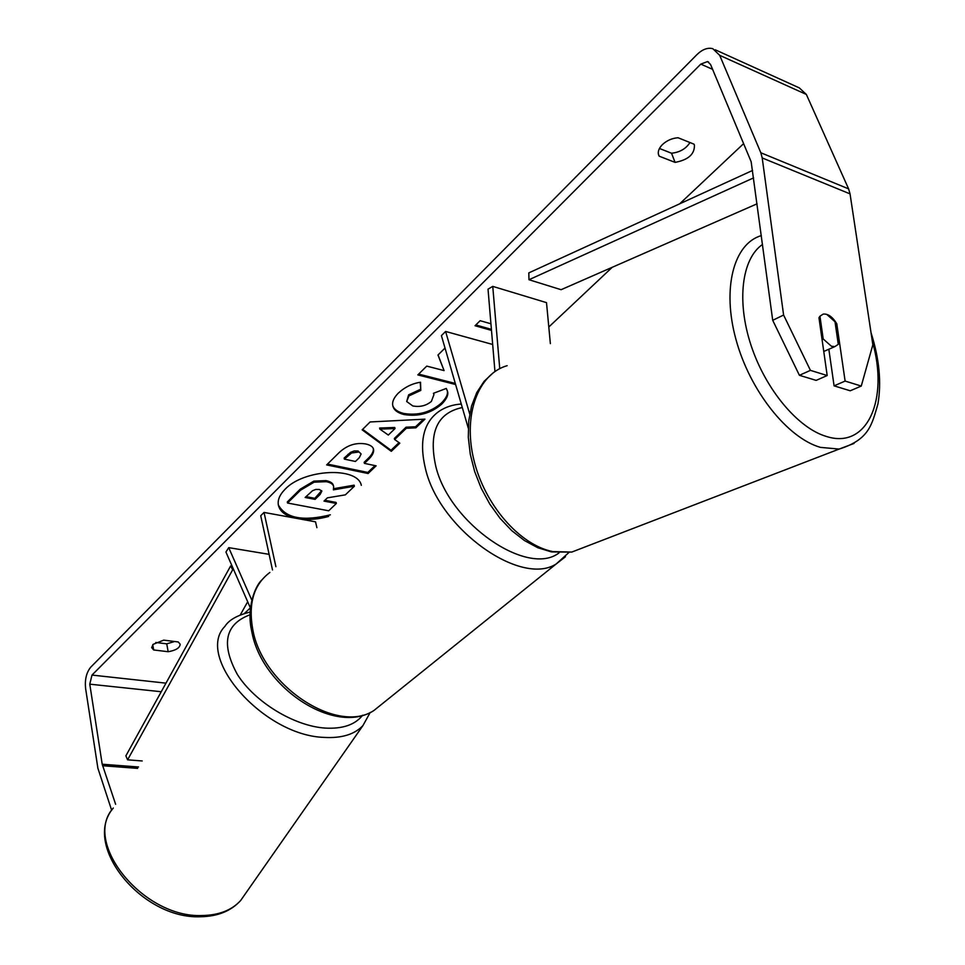 <?xml version="1.0" encoding="UTF-8"?>
<svg xmlns="http://www.w3.org/2000/svg" width="965" height="965" viewBox="0 0 965 965"><rect width="100%" height="100%" fill="white"/><g stroke="black" fill="none" stroke-linecap="round" stroke-linejoin="round"><path stroke-width="1.45" d="M494.949 371.489L488.025 289.162L492.753 286.376L546.504 302.636L550.364 343.624M469.714 414.021L445.601 331.453L441.415 335.627L468.242 428.026M492.681 344.469L445.601 331.453M492.753 286.376L499.749 368.63M826.86 314.481L835.002 321.743L838.283 344.348L834.858 346.604L831.432 346.242L823.205 338.992L819.948 316.218L818.959 317.714L827.186 375.53L810.431 370.367L799.406 375.301L772.712 320.308L783.604 315.048L810.431 370.367M822.059 339.499L823.205 338.992M819.948 316.218L823.205 314.095M361.32 485.335C357.665 466.421 303.625 469.002 284.916 489.436C279.56 494.924 277.401 500.232 278.427 505.383C279.971 511.366 285.218 515.539 294.168 517.928M300.308 519.061C309.319 520.051 318.776 519.17 328.679 516.432M278.33 504.9C285.664 518.277 303.01 521.582 330.368 514.815M678.069 137.754C672.11 138.188 666.899 140.456 662.424 144.581C658.83 148.296 657.563 151.794 658.649 155.1L659.204 156.185L675.09 162.385C688.371 159.864 694.8 154.074 694.402 145.027L693.968 144.147L678.069 137.754M153.085 644.367L163.748 640.133L178.272 641.966L180.19 644.234C179.852 647.913 175.847 650.41 168.163 651.725L153.676 649.964L151.674 647.611L153.085 644.367M445.022 348.063L437.965 355.036L444.081 370.596L426.747 366.109L417.833 374.903L455.613 384.516M406.349 428.267L394.637 439.521L399.824 443.176L391.295 451.331L362.152 429.835L370.114 421.958L424.95 419.16L415.867 427.833L406.349 428.267L406.06 427.193L394.359 438.46L394.637 439.521M115.619 804.267L102.206 764.232L89.769 684.173L91.989 675.078L700.795 64.112L707.55 61.567L710.554 64.462L751.156 161.734L772.712 320.308M244.386 613.499L250.357 607.878M548.795 327.002L612.244 267.281M679.674 203.82L743.605 143.652M491.499 330.392L475.033 325.736L480.16 320.706L490.932 323.782M365.94 443.996L366.061 444.033C370.476 445.07 372.96 446.795 373.515 449.22C374.143 452.163 372.442 455.601 368.401 459.521L364.408 463.369L376.121 465.842L368.099 473.513L326.653 464.913L338.98 452.742C347.002 445.203 355.989 442.284 365.94 443.996M446.288 388.437L447.362 390.958C448.761 394.528 446.843 398.955 441.596 404.239C430.812 413.406 418.291 416.844 404.033 414.54L403.913 414.516C397.664 412.923 393.997 410.137 392.9 406.144C391.862 402.26 393.636 397.942 398.231 393.201C404.83 387.122 412.272 383.467 420.535 382.237L420.764 390.427L408.919 395.927L406.687 401.524L412.755 405.927C419.908 407.29 426.12 405.782 431.379 401.416L433.936 394.625L433.442 393.298L446.288 388.437M111.675 810.323L97.887 768.236L85.583 688.347C84.727 679.529 86.452 672.46 90.746 667.165L696.887 54.667C702.315 49.384 707.61 47.394 712.785 48.672L719.697 55.331L760.83 152.76L762.205 157.946L783.604 315.048M174.641 641.508L166.74 643.836L155.775 642.473M659.445 148.477L671.507 153.218C679.794 152.349 685.946 148.791 689.963 142.543M823.145 314.107C827.958 313.565 832.493 316.773 836.776 323.733L845.111 381.066L861.263 386.06L872.855 344.77L850.044 193.881L762.205 157.946M827.186 375.53L816.161 380.391L799.406 375.301M861.263 386.06L850.237 390.777L834.086 385.855L845.111 381.066M834.086 385.855L828.839 349.233M715.21 49.77L799.322 87.899L806.354 94.449L848.609 188.875L850.044 193.881M168.163 651.725L166.74 643.836M153.676 649.964L152.76 644.716M835.388 324.385L836.776 323.733M675.09 162.385L671.507 153.218M659.204 156.185L658.335 153.966M326.339 481.68L326.459 481.704C330.79 482.645 333.178 484.273 333.661 486.589L333.383 489.858L354.384 486.227L345.361 494.852L327.376 497.844L324.011 501.1L336.351 503.465L328.703 510.787L287.522 503.018L300.501 490.22L314.12 482.174L326.339 481.68L326.206 480.642C330.525 481.595 332.925 483.224 333.395 485.528L333.661 486.589M287.522 503.018L287.293 501.969L300.248 489.159L313.866 481.113L314.12 482.174M313.866 481.113L326.086 480.618M324.867 500.268L336.097 502.427L336.351 503.465M333.685 488.7L354.131 485.166L354.384 486.227M491.402 329.355L475.842 324.952M388.316 435.058L395.035 428.556L379.872 429.111L388.316 435.058M379.872 429.111L379.583 428.026L394.745 427.483L395.035 428.556M399.015 442.609L391.018 450.269L391.295 451.331M391.018 450.269L362.659 429.329M423.442 419.244L415.577 426.771L415.867 427.833M415.577 426.771L406.06 427.193M358.329 452.066L351.537 453.007L344.396 459.135L355.422 461.463L359.245 457.76L361.127 453.972L358.063 451.005L354.227 450.945L350.56 452.332L344.131 458.073L344.396 459.135M361.127 453.972L358.063 451.005M373.346 448.677C373.648 451.524 371.911 454.78 368.123 458.447L364.131 462.307L364.408 463.369M374.987 465.6L367.834 472.452L368.099 473.513M367.834 472.452L327.509 464.081M418.653 374.094L455.299 383.431M438.05 354.951L444.081 370.596M447.181 390.379C448.291 393.841 446.325 398.111 441.282 403.165C430.511 412.332 417.99 415.758 403.732 413.466L403.623 413.43C397.689 411.934 394.082 409.329 392.779 405.638M420.257 382.285L420.764 390.427M420.463 389.329L408.617 394.842L406.687 401.524M433.936 394.625L433.538 393.262M319.367 489.472L315.772 489.448L312.503 490.727L305.133 497.47L315.072 499.375L320.139 494.454L321.852 491.137L319.367 489.472M305.989 496.625L314.831 498.326L321.635 490.642M314.831 498.326L315.072 499.375M272.504 569.953L260.719 515.732L264.036 512.427L275.906 566.708M316.894 527.662L315.531 521.836L264.036 512.427M269.114 554.344L228.717 547.638L225.931 552.028L250.417 608.01M228.717 547.638L251.793 600.121M142.217 760.963L127.597 759.829L125.872 755.86L230.635 565.948L232.131 566.19M233.747 569.905L232.698 569.736L230.635 565.948M127.597 759.829L232.698 569.736M240.237 614.995L247.691 601.774M752.603 170.431L528.808 272.89L528.977 279.729L561.087 289.705L757.079 203.808M753.605 177.874L528.977 279.729M761.349 235.617C733.834 243.433 721.796 288.149 735.981 339.523C749.926 390.873 787.573 438.086 820.467 447.374L839.116 449.075L854.061 443.442M872.324 341.26C889.175 399.16 867.463 449.835 826.366 436.445C797.958 428.134 765.571 389.546 751.023 345.277C736.367 301.008 741.856 258.536 762.531 244.447M587.745 545.913L571.763 552.077L552.921 551.618C519.833 545.177 484.539 504.864 473.803 459.69C462.826 414.516 478.254 373.853 507.156 365.675M165.98 683.16L91.989 675.078M712.592 69.335L700.795 64.112M161.239 691.736L89.769 684.173M138.526 766.982L102.206 764.232M137.657 768.381L102.567 765.74M806.354 94.449L719.697 55.331M848.609 188.875L760.83 152.76M326.206 480.642L326.459 481.704M300.248 489.159L300.501 490.22M347.895 454.382L348.172 455.444M358.184 451.029L358.449 452.09M368.123 458.447L368.401 459.521M441.282 403.165L441.596 404.239M403.732 413.466L404.033 414.54M403.623 413.43L403.913 414.516M408.617 394.842L408.919 395.927M319.885 493.405L320.139 494.454M269.862 572.462C253.867 584.476 248.162 603.378 252.709 629.144C262.263 685.777 337.352 734.908 373.901 710.517L384.347 702.122M565.466 556.733L556.166 563.982C520.967 586.853 439.751 529.327 425.577 469.207C418.919 441.874 423.333 422.646 438.81 411.512C445.287 407.073 452.778 404.588 461.282 404.046M462.295 407.532C437.169 412.887 428.339 432.513 435.806 466.397C449.485 523.669 527.855 577.287 559.049 552.861M250.104 612.087C237.318 615.2 228.898 619.976 224.857 626.442C194.773 656.863 263.445 735.704 324.24 737.405C341.598 738.382 354.493 734.449 362.912 725.62L240.671 900.49C231.081 911.032 217.68 916.461 200.443 916.75C141.65 919.343 81.434 845.014 113.303 808.031C82.001 842.023 143.037 918.222 202.047 915.52C218.886 915.254 231.757 910.248 240.671 900.49L245.689 893.313M250.032 614.765C225.002 624.162 220.804 644.089 237.426 674.571C254.941 702.17 294.06 725.982 325.048 728.08C342.587 729.082 355.132 724.787 362.683 715.21M493.477 372.55L484.104 381.332L476.746 392.586L471.571 405.939L468.737 420.993L468.302 437.29L470.293 454.31L474.647 471.499L481.221 488.278L489.798 504.08L500.087 518.362L511.764 530.666L524.465 540.557L537.807 547.734L551.389 551.908L571.763 552.077L839.116 449.075C869.405 439.63 871.877 424.479 877.945 403.901C881.588 382.333 879.284 358.594 871.033 332.708M823.76 351.453L834.858 346.604M708.6 62.037L707.55 61.567M568.892 552.535L556.166 563.982L373.901 710.517C334.771 736.054 261.346 687.297 251.732 631.267C246.232 608.42 255.086 586.069 261.732 580.037M362.912 725.62L370.222 712.435"/></g></svg>
